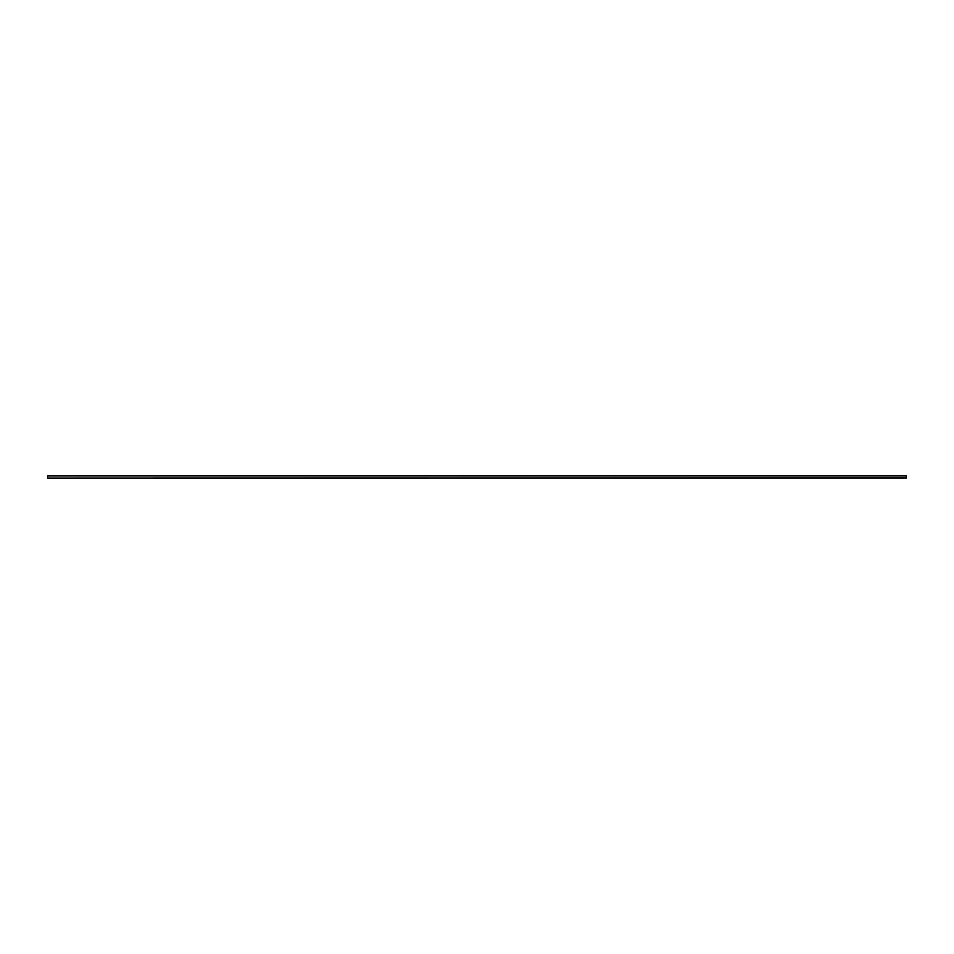 <?xml version="1.0" encoding="UTF-8"?>
<svg xmlns="http://www.w3.org/2000/svg" width="954" height="954" viewBox="0 0 954 954"><rect width="100%" height="100%" fill="white"/><g stroke="black" fill="none" stroke-linecap="round" stroke-linejoin="round"><path stroke-width="1.43" d="M906.3 477.787L906.3 475.855L47.7 475.855L47.7 478.145L906.3 477.859L906.3 475.855L47.7 475.855L47.7 477.763M906.3 478.109L47.7 478.145"/></g></svg>
